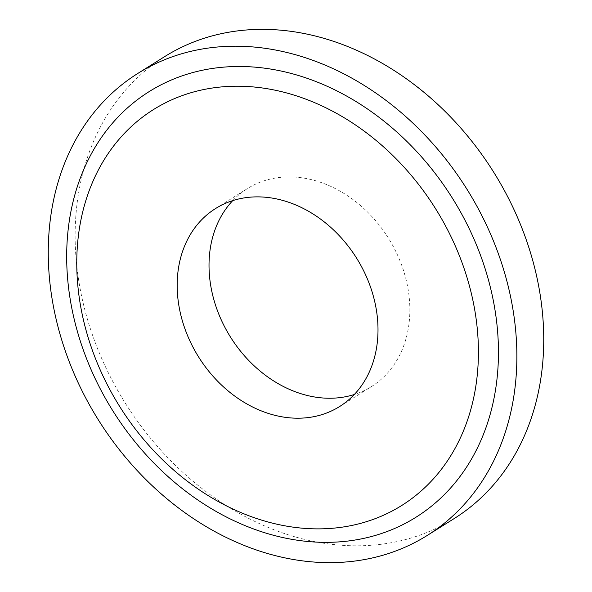 <?xml version="1.0" encoding="UTF-8"?>
<svg xmlns="http://www.w3.org/2000/svg" width="592" height="592" viewBox="0 0 592 592"><rect width="100%" height="100%" fill="white"/><g stroke="black" fill="none" stroke-linecap="round" stroke-linejoin="round"><path stroke-width="0.44" stroke-dasharray="2.96 2.22" d="M232.745 200.607A116.824 93.173 57.9 0 1 247.389 188.596A116.824 93.173 57.9 0 1 298.827 177.43A116.824 93.173 57.9 0 1 402.464 267.392A116.824 93.173 57.9 0 1 371.48 386.569A116.824 93.173 57.9 0 1 354.282 394.509M454.205 518.548A272.586 217.412 57.9 0 1 334.184 544.596A272.586 217.412 57.9 0 1 92.374 334.687A272.586 217.412 57.9 0 1 164.665 56.61M339.638 406.526L371.48 386.569M215.547 208.554L247.389 188.596"/><path stroke-width="0.89" d="M354.282 394.509A116.824 93.173 57.9 0 1 320.043 397.728A116.824 93.173 57.9 0 1 220.72 318.696A116.824 93.173 57.9 0 1 232.745 200.607M266.985 197.388A116.824 93.173 57.9 0 1 370.614 287.349A116.824 93.173 57.9 0 1 339.638 406.526A116.824 93.173 57.9 0 1 288.193 417.693A116.824 93.173 57.9 0 1 184.563 327.731A116.824 93.173 57.9 0 1 215.547 208.554A116.824 93.173 57.9 0 1 266.985 197.388M298.805 527.842A233.648 186.354 57.9 0 1 77.885 286.18A233.648 186.354 57.9 0 1 256.38 87.239A233.648 186.354 57.9 0 1 477.293 328.9A233.648 186.354 57.9 0 1 298.805 527.842M305.368 541.243A251.171 200.333 57.9 0 1 67.888 281.459A251.171 200.333 57.9 0 1 259.762 67.599A251.171 200.333 57.9 0 1 497.243 327.383A251.171 200.333 57.9 0 1 305.368 541.243M137.795 73.452L164.665 56.61A272.586 217.412 57.9 0 1 284.685 30.562A272.586 217.412 57.9 0 1 526.495 240.47A272.586 217.412 57.9 0 1 454.205 518.548L427.335 535.39A272.586 217.412 57.9 0 1 307.315 561.438A272.586 217.412 57.9 0 1 65.505 351.53A272.586 217.412 57.9 0 1 137.795 73.452A272.586 217.412 57.9 0 1 257.816 47.404A272.586 217.412 57.9 0 1 499.626 257.313A272.586 217.412 57.9 0 1 427.335 535.39"/></g></svg>
